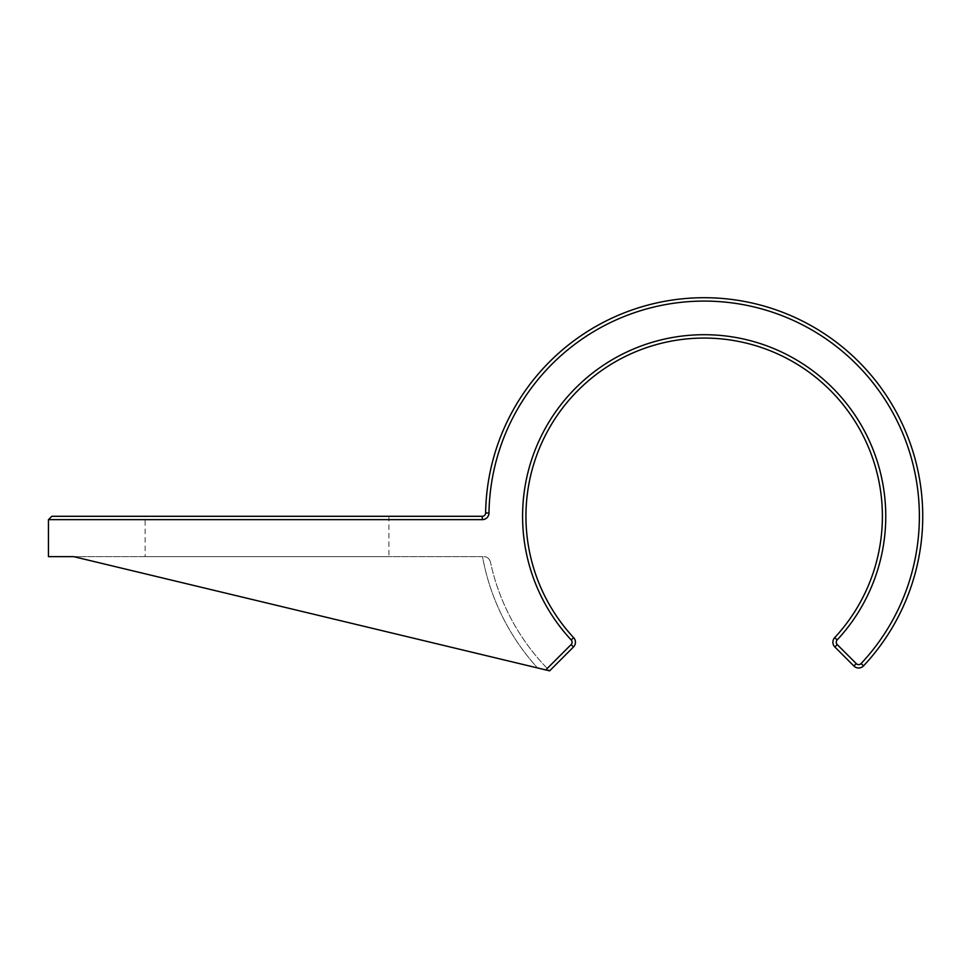 <?xml version="1.0" encoding="UTF-8"?>
<svg xmlns="http://www.w3.org/2000/svg" width="969" height="969" viewBox="0 0 969 969"><rect width="100%" height="100%" fill="white"/><g stroke="black" fill="none" stroke-linecap="round" stroke-linejoin="round"><path stroke-width="0.73" stroke-dasharray="4.84 3.63" d="M861.102 663.559L863.549 665.86A218.57 218.57 0 0 0 786.138 313.665A218.57 218.57 0 0 0 485.626 512.976A3.367 3.367 0 0 1 482.259 516.295A3.367 3.367 0 0 0 485.626 512.976L488.982 513.025A215.215 215.215 0 0 1 784.878 316.79A215.215 215.215 0 0 1 861.102 663.559A3.367 3.367 0 0 1 856.269 663.632L837.24 644.603A3.367 3.367 0 0 1 837.155 639.94A181.578 181.578 0 0 0 831.002 386.34A181.578 181.578 0 0 0 577.342 386.34A181.578 181.578 0 0 0 571.189 639.94A3.367 3.367 0 0 1 571.104 644.603L545.777 669.93L537.565 667.956A225.292 225.292 0 0 1 482.514 556.642L73.668 556.642L537.565 667.956A225.292 225.292 0 0 1 482.514 556.642L48.45 556.642L48.45 519.65L482.259 519.65L482.259 516.295L51.817 516.295M145.132 516.295L388.92 516.295L145.132 516.295L145.132 556.642L388.92 556.642L145.132 556.642M863.549 665.86A6.722 6.722 0 0 1 853.895 666.018L834.854 646.977A6.722 6.722 0 0 1 834.684 637.65A178.223 178.223 0 0 0 828.652 388.751A178.223 178.223 0 0 0 579.68 388.751A178.223 178.223 0 0 0 573.648 637.65A6.722 6.722 0 0 1 573.478 646.977L549.617 670.851A218.57 218.57 0 0 1 490.423 561.959A218.57 218.57 0 0 0 549.617 670.851L545.777 669.93M490.423 561.959C489.297 558.495 487.104 556.715 483.846 556.642C487.104 556.715 489.297 558.495 490.423 561.959A218.57 218.57 0 0 0 549.617 670.851M537.565 667.956L73.668 556.642M388.92 516.295L388.92 556.642M856.269 663.632L853.895 666.018M837.24 644.603L834.854 646.977M837.155 639.94L834.684 637.65M571.189 639.94L573.648 637.65M571.104 644.603L573.478 646.977"/><path stroke-width="1.45" d="M51.817 516.295L48.45 519.65L482.259 519.65A6.722 6.722 0 0 0 488.982 513.025A6.722 6.722 0 0 1 482.259 519.65L482.259 516.295L51.817 516.295L48.45 519.65L48.45 556.642L73.668 556.642L537.565 667.956M545.777 669.93L571.104 644.603L573.478 646.977L549.617 670.851L73.668 556.642M482.259 516.295A3.367 3.367 0 0 0 485.626 512.976A218.57 218.57 0 0 1 786.138 313.665A218.57 218.57 0 0 1 863.549 665.86A6.722 6.722 0 0 1 853.895 666.018A6.722 6.722 0 0 0 863.549 665.86L861.102 663.559A215.215 215.215 0 0 0 784.878 316.79A215.215 215.215 0 0 0 488.982 513.025L485.626 512.976A3.367 3.367 0 0 1 482.259 516.295M571.104 644.603A3.367 3.367 0 0 0 571.189 639.94L573.648 637.65A6.722 6.722 0 0 1 573.478 646.977A6.722 6.722 0 0 0 573.648 637.65A178.223 178.223 0 0 1 579.68 388.751A178.223 178.223 0 0 1 828.652 388.751A178.223 178.223 0 0 1 834.684 637.65A6.722 6.722 0 0 0 834.854 646.977L853.895 666.018L856.269 663.632A3.367 3.367 0 0 0 861.102 663.559M571.189 639.94A181.578 181.578 0 0 1 577.342 386.34A181.578 181.578 0 0 1 831.002 386.34A181.578 181.578 0 0 1 837.155 639.94A3.367 3.367 0 0 0 837.24 644.603L856.269 663.632M837.24 644.603L834.854 646.977A6.722 6.722 0 0 1 834.684 637.65L837.155 639.94"/></g></svg>
